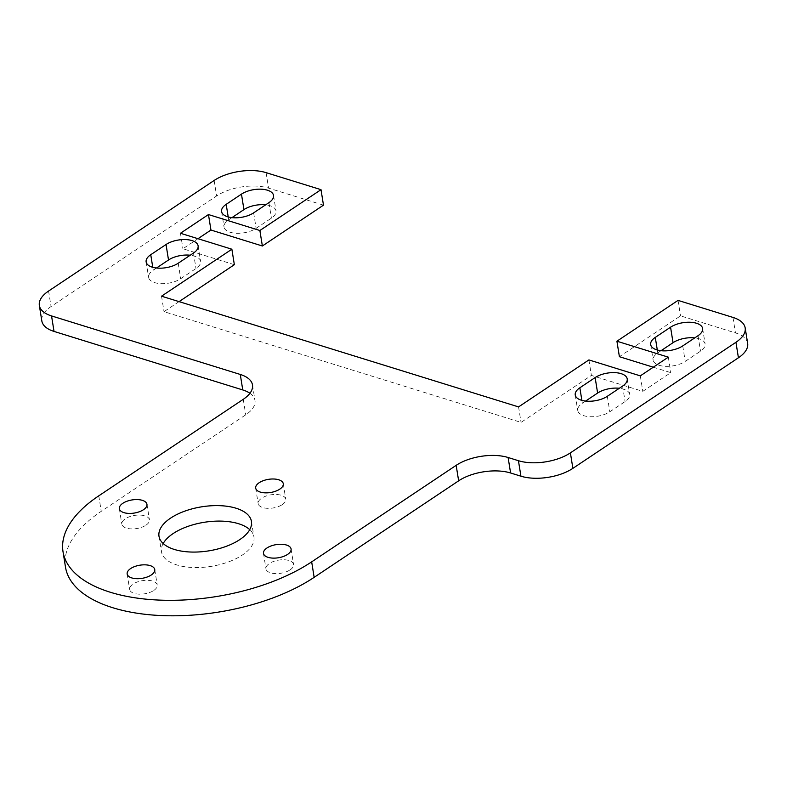 <?xml version="1.0" encoding="UTF-8"?>
<svg xmlns="http://www.w3.org/2000/svg" width="787" height="787" viewBox="0 0 787 787"><rect width="100%" height="100%" fill="white"/><g stroke="black" fill="none" stroke-linecap="round" stroke-linejoin="round"><path stroke-width="0.59" stroke-dasharray="3.94 2.95" d="M323.487 205.151L268.564 188.123A37.156 17.707 -9.1 0 0 216.602 195.963L51.057 306.537A37.156 17.707 -9.1 0 0 41.829 320.929M153.77 590.457A13.969 6.66 -9.1 0 0 157.233 585.046A13.969 6.66 -9.1 0 0 147.877 580.334A13.969 6.66 -9.1 0 0 133.111 584.052A13.969 6.66 -9.1 0 0 129.648 589.463A13.969 6.66 -9.1 0 0 139.014 594.165A13.969 6.66 -9.1 0 0 153.77 590.457M282.287 504.615A13.969 6.66 -9.1 0 0 285.76 499.194A13.969 6.66 -9.1 0 0 276.394 494.492A13.969 6.66 -9.1 0 0 261.638 498.21A13.969 6.66 -9.1 0 0 258.166 503.621A13.969 6.66 -9.1 0 0 267.531 508.323A13.969 6.66 -9.1 0 0 282.287 504.615M231.939 217.635L228.663 219.819A18.583 8.854 -9.1 0 0 224.049 227.02A18.583 8.854 -9.1 0 0 236.503 233.277A18.583 8.854 -9.1 0 0 256.129 228.338L271.407 218.127A18.583 8.854 -9.1 0 0 276.021 210.936A18.583 8.854 -9.1 0 0 265.652 204.836M661.041 350.697L657.765 352.881A18.583 8.854 -9.1 0 0 653.151 360.082A18.583 8.854 -9.1 0 0 665.605 366.339A18.583 8.854 -9.1 0 0 685.221 361.4L700.509 351.189A18.583 8.854 -9.1 0 0 705.122 343.998A18.583 8.854 -9.1 0 0 694.754 337.898M747.65 343.388A37.156 17.707 -9.1 0 0 735.452 332.901L680.519 315.872L619.399 356.698M249.932 393.284A37.156 17.707 170.9 0 1 254.968 400.416A37.156 17.707 170.9 0 1 245.741 414.808L101.248 511.324A144.021 68.617 -9.1 0 0 65.488 567.112M234.349 264.698L182.928 248.751L197.98 238.707M653.279 367.204L670.809 372.644L642.792 391.355L591.381 375.409L521.043 422.393L164.011 311.672L179.062 301.628M585.607 401.075L582.331 403.269A18.583 8.854 -9.1 0 0 577.717 410.46A18.583 8.854 -9.1 0 0 590.171 416.717A18.583 8.854 -9.1 0 0 609.797 411.778L625.075 401.577A18.583 8.854 -9.1 0 0 629.689 394.376A18.583 8.854 -9.1 0 0 619.32 388.276M156.515 268.013L153.239 270.197A18.583 8.854 -9.1 0 0 148.625 277.398A18.583 8.854 -9.1 0 0 161.069 283.654A18.583 8.854 -9.1 0 0 180.695 278.716L195.983 268.515A18.583 8.854 -9.1 0 0 200.596 261.314A18.583 8.854 -9.1 0 0 190.218 255.214M163.184 543.522A46.817 22.302 -9.1 0 0 161.473 551.736A46.817 22.302 -9.1 0 0 192.854 567.496A46.817 22.302 -9.1 0 0 242.307 555.061A46.817 22.302 -9.1 0 0 253.935 536.921A46.817 22.302 -9.1 0 0 249.745 529.651M145.959 525.185A13.969 6.66 -9.1 0 0 149.432 519.774A13.969 6.66 -9.1 0 0 140.066 515.072A13.969 6.66 -9.1 0 0 125.31 518.781A13.969 6.66 -9.1 0 0 121.837 524.191A13.969 6.66 -9.1 0 0 131.203 528.894A13.969 6.66 -9.1 0 0 145.959 525.185M290.098 569.877A13.969 6.66 -9.1 0 0 293.561 564.466A13.969 6.66 -9.1 0 0 284.196 559.764A13.969 6.66 -9.1 0 0 269.439 563.472A13.969 6.66 -9.1 0 0 265.976 568.883A13.969 6.66 -9.1 0 0 275.332 573.595A13.969 6.66 -9.1 0 0 290.098 569.877M668.33 357.16L670.809 372.644M180.449 233.267L182.928 248.751M678.04 300.388L680.519 315.872M161.532 296.187L164.011 311.672M518.564 406.909L521.043 422.393M588.902 359.925L591.381 375.409M640.313 375.871L642.792 391.355M266.075 172.638L268.564 188.123M214.123 180.479L216.602 195.963M657.302 349.989L657.765 352.881M607.318 396.294L609.797 411.778M622.596 386.092L625.075 401.577M243.262 399.324L245.741 414.808M48.578 291.052L51.057 306.537M253.65 212.854L256.129 228.338M228.2 216.927L228.663 219.819M682.742 345.916L685.221 361.4M698.03 335.705L700.509 351.189M732.972 317.417L735.452 332.901M178.216 263.232L180.695 278.716M193.504 253.03L195.983 268.515M152.767 267.314L153.239 270.197M581.868 400.376L582.331 403.269M98.769 495.84L101.248 511.324M268.928 202.643L271.407 218.127M154.754 569.562L157.233 585.046M252.489 384.932L254.968 400.416M221.57 211.536L224.049 227.02M283.281 483.71L285.76 499.194M255.686 488.137L258.166 503.621M158.994 536.252L161.473 551.736M263.488 553.399L265.976 568.883M146.136 261.914L148.625 277.398M702.643 328.513L705.122 343.998M291.082 548.982L293.561 564.466M251.446 521.437L253.935 536.921M198.108 245.829L200.596 261.314M650.672 344.598L653.151 360.082M575.238 394.976L577.717 410.46M119.358 508.707L121.837 524.191M627.209 378.891L629.689 394.376M146.953 504.29L149.432 519.774M273.542 195.451L276.021 210.936M127.169 573.979L129.648 589.463"/><path stroke-width="1.18" d="M321.007 189.667L266.075 172.638A37.156 17.707 -9.1 0 0 214.123 180.479L48.578 291.052A37.156 17.707 -9.1 0 0 39.35 305.445A37.156 17.707 -9.1 0 0 51.548 315.931L240.281 374.455A37.156 17.707 170.9 0 1 252.489 384.932A37.156 17.707 170.9 0 1 243.262 399.324L98.769 495.84A144.021 68.617 -9.1 0 0 63.009 551.628A144.021 68.617 -9.1 0 0 159.545 600.107A144.021 68.617 -9.1 0 0 311.672 561.859L456.165 465.343A37.156 17.707 170.9 0 1 508.117 457.503L518.436 460.71A37.156 17.707 -9.1 0 0 570.398 452.869L735.943 342.296A37.156 17.707 -9.1 0 0 745.171 327.904A37.156 17.707 -9.1 0 0 732.972 317.417L678.04 300.388L616.919 341.214L668.33 357.16L640.313 375.871L588.902 359.925L518.564 406.909L161.532 296.187L231.87 249.213L180.449 233.267L208.466 214.556L259.877 230.502L321.007 189.667L323.487 205.151L262.366 245.987L259.877 230.502M265.652 204.836A18.583 8.854 -9.1 0 0 243.94 209.617L231.939 217.635M694.754 337.898A18.583 8.854 -9.1 0 0 673.042 342.679L661.041 350.697M63.009 551.628L65.488 567.112A144.021 68.617 -9.1 0 0 162.024 615.591A144.021 68.617 -9.1 0 0 314.151 577.343L458.644 480.827A37.156 17.707 170.9 0 1 510.596 472.987L520.925 476.194A37.156 17.707 -9.1 0 0 572.877 468.354L738.422 357.78A37.156 17.707 -9.1 0 0 747.65 343.388L745.171 327.904M39.35 305.445L41.829 320.929A37.156 17.707 -9.1 0 0 54.028 331.416L242.76 389.939A37.156 17.707 170.9 0 1 249.932 393.284M197.98 238.707L210.946 230.04L262.366 245.987M179.062 301.628L234.349 264.698L231.87 249.213M616.919 341.214L619.399 356.698L653.279 367.204M619.32 388.276A18.583 8.854 -9.1 0 0 597.618 393.057L585.607 401.075M190.218 255.214A18.583 8.854 -9.1 0 0 168.516 259.995L156.515 268.013M249.745 529.651A46.817 22.302 -9.1 0 0 173.101 533.596A46.817 22.302 -9.1 0 0 163.184 543.522M151.291 574.972A13.969 6.66 -9.1 0 0 154.754 569.562A13.969 6.66 -9.1 0 0 145.388 564.85A13.969 6.66 -9.1 0 0 130.632 568.568A13.969 6.66 -9.1 0 0 127.169 573.979A13.969 6.66 -9.1 0 0 136.535 578.681A13.969 6.66 -9.1 0 0 151.291 574.972M279.808 489.13A13.969 6.66 -9.1 0 0 283.281 483.71A13.969 6.66 -9.1 0 0 273.915 479.008A13.969 6.66 -9.1 0 0 259.159 482.726A13.969 6.66 -9.1 0 0 255.686 488.137A13.969 6.66 -9.1 0 0 265.052 492.839A13.969 6.66 -9.1 0 0 279.808 489.13M253.65 212.854L268.928 202.643A18.583 8.854 -9.1 0 0 273.542 195.451A18.583 8.854 -9.1 0 0 261.087 189.195A18.583 8.854 -9.1 0 0 241.461 194.133L226.184 204.335A18.583 8.854 -9.1 0 0 221.57 211.536A18.583 8.854 -9.1 0 0 234.024 217.792A18.583 8.854 -9.1 0 0 253.65 212.854M682.742 345.916L698.03 335.705A18.583 8.854 -9.1 0 0 702.643 328.513A18.583 8.854 -9.1 0 0 690.189 322.257A18.583 8.854 -9.1 0 0 670.563 327.195L655.286 337.397A18.583 8.854 -9.1 0 0 650.672 344.598A18.583 8.854 -9.1 0 0 663.116 350.854A18.583 8.854 -9.1 0 0 682.742 345.916M607.318 396.294L622.596 386.092A18.583 8.854 -9.1 0 0 627.209 378.891A18.583 8.854 -9.1 0 0 614.755 372.635A18.583 8.854 -9.1 0 0 595.139 377.573L579.852 387.784A18.583 8.854 -9.1 0 0 575.238 394.976A18.583 8.854 -9.1 0 0 587.692 401.232A18.583 8.854 -9.1 0 0 607.318 396.294M166.037 244.511L150.75 254.713A18.583 8.854 -9.1 0 0 146.136 261.914A18.583 8.854 -9.1 0 0 158.59 268.17A18.583 8.854 -9.1 0 0 178.216 263.232L193.504 253.03A18.583 8.854 -9.1 0 0 198.108 245.829A18.583 8.854 -9.1 0 0 185.663 239.573A18.583 8.854 -9.1 0 0 166.037 244.511L168.516 259.995M239.828 539.577A46.817 22.302 -9.1 0 0 251.446 521.437A46.817 22.302 -9.1 0 0 220.075 505.677A46.817 22.302 -9.1 0 0 170.622 518.112A46.817 22.302 -9.1 0 0 158.994 536.252A46.817 22.302 -9.1 0 0 190.375 552.012A46.817 22.302 -9.1 0 0 239.828 539.577M143.48 509.701A13.969 6.66 -9.1 0 0 146.953 504.29A13.969 6.66 -9.1 0 0 137.587 499.588A13.969 6.66 -9.1 0 0 122.831 503.296A13.969 6.66 -9.1 0 0 119.358 508.707A13.969 6.66 -9.1 0 0 128.724 513.409A13.969 6.66 -9.1 0 0 143.48 509.701M287.609 554.392A13.969 6.66 -9.1 0 0 291.082 548.982A13.969 6.66 -9.1 0 0 281.716 544.279A13.969 6.66 -9.1 0 0 266.96 547.988A13.969 6.66 -9.1 0 0 263.488 553.399A13.969 6.66 -9.1 0 0 272.853 558.111A13.969 6.66 -9.1 0 0 287.609 554.392M208.466 214.556L210.946 230.04M570.398 452.869L572.877 468.354M518.436 460.71L520.925 476.194M670.563 327.195L673.042 342.679M655.286 337.397L657.302 349.989M240.281 374.455L242.76 389.939M51.548 315.931L54.028 331.416M735.943 342.296L738.422 357.78M226.184 204.335L228.2 216.927M150.75 254.713L152.767 267.314M508.117 457.503L510.596 472.987M595.139 377.573L597.618 393.057M579.852 387.784L581.868 400.376M456.165 465.343L458.644 480.827M311.672 561.859L314.151 577.343M241.461 194.133L243.94 209.617"/></g></svg>
